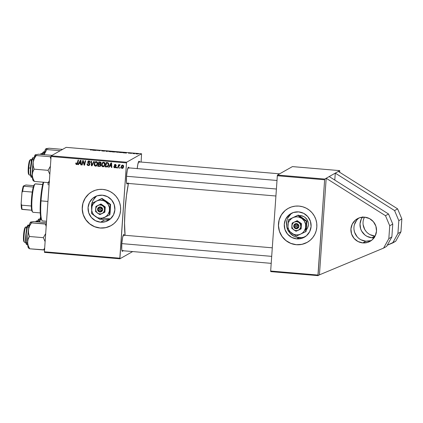 <?xml version="1.0" encoding="UTF-8"?>
<svg xmlns="http://www.w3.org/2000/svg" width="423" height="423" viewBox="0 0 423 423"><rect width="100%" height="100%" fill="white"/><g stroke="black" fill="none" stroke-linecap="round" stroke-linejoin="round"><path stroke-width="0.63" d="M363.473 219.611L364.425 217.147A12.97 12.764 -119.5 0 0 375.127 236.082L371.907 237.779L374.931 236.066L370.109 234.67M374.085 237.774A12.97 12.764 60.5 0 1 371.907 237.779L374.413 237.742M370.807 240.639L365.847 241.2L362.818 242.913A12.97 12.764 60.5 0 1 357.335 218.744A12.97 12.764 60.5 0 1 364.615 217.163L369.443 218.559L373.393 221.7L375.873 226.115L376.502 231.122L375.185 235.971L372.118 239.91L367.777 242.347L362.818 242.913L357.995 241.517L354.04 238.371L351.561 233.961L350.937 228.949L352.253 224.105L355.315 220.161L359.656 217.723L364.615 217.163A12.97 12.764 60.5 0 1 370.099 241.332A12.97 12.764 60.5 0 1 362.818 242.913L365.847 241.2A12.97 12.764 -119.5 0 0 371.553 240.37M109.668 219.378L104.502 219.939L100.531 222.186A13.594 13.377 60.5 0 1 94.784 196.854A13.594 13.377 60.5 0 1 102.419 195.193L107.474 196.658L111.614 199.952L114.21 204.579L114.871 209.829L113.491 214.905L110.276 219.035L105.729 221.594L100.531 222.186L95.476 220.721L91.331 217.427L88.735 212.801L88.074 207.55L89.459 202.474L92.669 198.339L97.216 195.786L102.419 195.193A13.594 13.377 60.5 0 1 108.161 220.526A13.594 13.377 60.5 0 1 100.531 222.186L104.502 219.939L107.156 219.907L110.001 219.267M88.867 193.877L85.197 198.144L82.929 203.32L82.258 208.957L83.241 214.572L85.795 219.68L89.697 223.841L94.615 226.696L100.124 228.002A19.458 19.146 -119.5 0 0 111.027 225.644L111 225.655A19.458 19.146 60.5 0 1 100.082 228.029L96.365 227.336L92.849 225.935L89.655 223.867L86.921 221.218L84.737 218.088L83.199 214.598L82.363 210.881L82.258 207.08L82.892 203.347L84.235 199.815L86.239 196.626L88.83 193.903L91.902 191.746L95.344 190.244L99.014 189.451L102.784 189.398A19.458 19.146 60.5 0 1 120.169 204.642A19.458 19.146 60.5 0 1 111.006 225.655L105.745 227.648L100.124 228.002A19.458 19.146 -119.5 0 1 82.739 212.769A19.458 19.146 -119.5 0 1 91.881 191.762M122.919 250.733A8.434 1.253 -85.1 0 1 122.517 251.31L122.057 250.955L121.761 249.38L121.787 243.68L122.585 237.541L123.685 234.569A8.434 1.253 -85.1 0 1 124.24 235.225M123.061 250.384L122.517 251.31A8.434 1.253 -85.1 0 1 122.205 251.23A8.434 1.253 -85.1 0 1 121.856 242.834A8.434 1.253 -85.1 0 1 123.622 234.617A8.434 1.253 -85.1 0 1 123.685 234.569L124.314 235.563M127.63 183.392A8.434 1.253 -85.1 0 1 127.223 183.963L126.768 183.608L126.466 182.038L126.498 176.333L127.297 170.199L128.396 167.222A8.434 1.253 -85.1 0 1 128.952 167.878M127.772 183.043L127.223 183.963A8.434 1.253 -85.1 0 1 126.916 183.883A8.434 1.253 -85.1 0 1 126.562 175.487A8.434 1.253 -85.1 0 1 128.328 167.27A8.434 1.253 -85.1 0 1 128.396 167.222L129.026 168.222M137.2 168.719L137.856 164.23L138.956 161.253A8.434 1.253 -85.1 0 1 139.511 161.909M128.433 183.46A36.325 5.393 94.9 0 0 125.086 235.294L124.547 223.032L125.081 209.475L126.477 195.437L128.518 183.048M299.066 215.593A8.613 8.476 60.5 0 1 306.252 229.911L307.484 228.087L308.356 224.867L308.314 223.185L307.262 219.997L305.083 217.438L303.672 216.523L300.467 215.598L300.557 216.518L300.467 215.598L298.802 215.619M293.874 236.177L289.729 232.883L288.074 230.456A13.594 13.377 -119.5 0 0 298.929 237.641L296.745 238.873A13.594 13.377 60.5 0 1 291.003 213.541A13.594 13.377 60.5 0 1 298.633 211.886L303.688 213.345L307.828 216.645L310.429 221.266L311.085 226.517L309.705 231.598L306.495 235.727L301.943 238.281L296.745 238.873L291.69 237.409L287.55 234.115L284.954 229.488L284.293 224.238L285.673 219.162L288.883 215.032L293.435 212.478L298.633 211.886A13.594 13.377 60.5 0 1 304.38 237.213A13.594 13.377 60.5 0 1 296.745 238.873L298.929 237.641A13.594 13.377 -119.5 0 0 305.438 236.547M285.086 210.569L281.417 214.836L279.148 220.013L278.477 225.649L279.46 231.265L282.009 236.372L285.916 240.534L290.834 243.389L296.338 244.695A19.458 19.146 -119.5 0 0 307.241 242.331L307.22 242.347A19.458 19.146 60.5 0 1 296.301 244.716L292.584 244.029L289.062 242.622L285.874 240.555L283.135 237.906L280.957 234.776L279.418 231.286L278.583 227.569L278.477 223.772L279.106 220.034L280.449 216.502L282.458 213.314L285.044 210.591L288.121 208.439L291.558 206.932L295.233 206.138L298.998 206.086A19.458 19.146 60.5 0 1 316.383 221.329A19.458 19.146 60.5 0 1 307.225 242.342L301.964 244.335L296.338 244.695A19.458 19.146 -119.5 0 1 278.958 229.462A19.458 19.146 -119.5 0 1 288.095 208.449M334.789 180.076L335.275 173.134L324.774 179.072L277.477 175.048L292.42 166.604L339.717 170.622L329.216 176.56L388.515 213.985L329.216 176.56L324.774 179.072L324.631 179.77L277.335 175.746L270.667 271.032L317.964 275.056L324.631 179.77L318.022 275.643L270.725 271.619L270.667 271.032L270.725 271.619L318.022 275.643L319.434 274.844L318.022 275.643L317.964 275.056L270.667 271.032L277.335 175.746L324.631 179.77L324.774 179.072L277.477 175.048L277.335 175.746L277.477 175.048L292.42 166.604L339.717 170.622L335.275 173.134L394.574 210.564L398.82 220.637L401.85 218.924L397.604 208.851L394.574 210.564L397.604 208.851L338.305 171.426L397.604 208.851L401.85 218.924L398.82 220.637L397.921 233.517L400.951 231.804L401.85 218.924L400.951 231.804L397.921 233.517L392.676 242.966L395.706 241.253L400.951 231.804L395.706 241.253L387.267 245.218L392.676 242.966L397.921 233.517L398.82 220.637L394.574 210.564L335.275 173.134L334.789 180.076M339.701 172.304L339.717 170.622L339.701 172.304M141.102 162.046L141.583 153.771L126.641 162.215L51.22 155.801L66.168 147.357L141.583 153.771L126.641 162.215L126.493 162.918L51.077 156.499L44.415 251.791L119.831 258.204L126.493 162.918L119.889 258.791L44.468 252.378L44.415 251.791L44.468 252.378L119.889 258.791L132.674 251.563L119.889 258.791L119.831 258.204L44.415 251.791L51.077 156.499L126.493 162.918L126.641 162.215L51.22 155.801L51.077 156.499L51.22 155.801L66.168 147.357L141.583 153.771L141.102 162.046M109.737 166.086L109.102 167.265L108.6 167.222L110.99 162.892L111.561 162.94L111.857 167.503L111.392 167.46L111.323 166.218L109.737 166.086L111.323 166.218L111.392 167.46L111.857 167.503L111.561 162.94L110.99 162.892L108.6 167.222L109.102 167.265L109.737 166.086M100.41 166.17L97.734 166.297L100.225 166.302L100.87 165.419L100.045 166.387L97.734 166.297L98.808 161.856L100.833 162.263L101.092 163.32L100.42 164.203L100.912 165.16L100.574 164.129M77.314 164.304L76.029 164.362L75.791 163.077L76.262 163.061L76.436 163.981L77.028 163.897L78.065 160.095L78.535 160.132L77.383 164.23L76.568 164.558L77.123 164.447L77.747 163.389L78.535 160.132L78.065 160.095L77.303 163.236L76.632 164.034L76.262 163.061L75.791 163.077L75.722 163.484L76.193 162.85M82.839 162.268L82.168 164.975L81.697 164.933L82.776 160.491L83.268 160.534L84.283 164.468L85.171 160.698L85.642 160.74L84.568 165.181L84.082 165.139L83.056 161.211L82.839 162.268L83.056 161.211L84.082 165.139L84.568 165.181L85.642 160.74L85.171 160.698L84.283 164.468L83.268 160.534L82.776 160.491L81.697 164.933L82.168 164.975L82.839 162.268M89.412 165.266L88.365 165.562L89.221 165.398L89.861 164.357L89.385 165.293L88.365 165.562L87.328 165.065L87.08 164.066L87.556 163.902L87.656 164.632L88.196 164.996L89.2 164.806L89.301 163.955L87.936 162.876L87.688 162.057L88.307 161.073L89.523 161.089L90.226 162.48L89.761 162.49L89.665 161.898L89.052 161.501L88.423 161.597L88.153 162.183L89.634 163.468L89.861 164.357L88.153 162.067L88.967 161.491L89.761 162.49L90.226 162.48L89.02 160.967L88.238 161.11L87.688 162.057L88.143 163.088L89.301 163.955L89.031 164.933L88.433 165.039L87.63 164.579L87.556 163.902L87.09 163.918C87.006 164.885 87.434 165.43 88.365 165.562L88.772 165.335C87.836 165.203 87.408 164.653 87.492 163.69M94.271 161.47L92.003 165.811L91.41 165.763L91.04 161.195L91.505 161.237L91.823 165.15L93.769 161.427L94.271 161.47L93.769 161.427L91.823 165.15L91.505 161.237L91.04 161.195L91.41 165.763L92.003 165.811L94.271 161.47M96.661 165.832L95.55 166.17L96.465 165.959L97.681 163.722L96.782 165.731L95.212 166.102L94.186 164.79L94.583 162.575L95.519 161.702L96.624 161.655L97.422 162.337L97.681 163.722C97.792 162.58 97.322 161.872 96.275 161.581L94.9 162.152L94.149 164.092C94.065 165.203 94.53 165.895 95.55 166.17L95.952 165.943C94.937 165.668 94.466 164.975 94.551 163.865L94.149 164.092L95.307 161.924L94.9 162.152L95.572 161.681M102.784 189.398L106.496 190.086L110.017 191.492L113.211 193.56L115.944 196.209L118.128 199.339L119.661 202.829L120.502 206.546L120.608 210.342L119.973 214.08L118.63 217.612L116.626 220.801L114.036 223.524L110.963 225.676L107.521 227.183L103.847 227.976L100.082 228.029A19.458 19.146 60.5 0 1 82.697 212.785A19.458 19.146 60.5 0 1 91.86 191.772A19.458 19.146 60.5 0 1 102.784 189.398M122.95 168.137L122.078 168.428L122.755 168.275L123.669 166.53L123.241 167.825L122.421 168.407L121.623 168.291L121.063 167.27L121.665 165.467L122.802 165.081L123.49 165.567L123.669 166.53L122.681 165.065L121.983 165.208L121.063 167.027L122.078 168.428L122.485 168.201L121.84 167.926M79.117 163.479L78.482 164.663L77.975 164.621L80.37 160.291L80.941 160.338L81.237 164.896L80.767 164.859L80.703 163.616L79.117 163.479L80.703 163.616L80.767 164.859L81.237 164.896L80.941 160.338L80.37 160.291L77.975 164.621L78.482 164.663L79.117 163.479M104.1 166.466L102.985 166.805L103.905 166.593L105.121 164.351L104.222 166.366L102.646 166.736L101.626 165.419L102.022 163.204L102.958 162.332L104.063 162.284L104.862 162.966L105.121 164.351C105.232 163.215 104.761 162.501 103.714 162.215L102.34 162.781L101.583 164.727C101.504 165.837 101.969 166.53 102.985 166.805L103.392 166.577C102.371 166.302 101.906 165.605 101.991 164.499L101.583 164.727L101.991 164.499L102.741 162.554L102.34 162.781L103.011 162.31M107.775 166.72L105.174 166.932L106.242 162.49L107.923 162.691L108.658 163.474L108.658 165.319L107.574 166.858M114.818 167.809L114.025 167.45L113.792 166.546L114.258 166.53L114.691 167.371L115.453 167.164L115.421 166.63L114.284 165.372L114.617 164.632L115.532 164.468L116.32 165.525L115.849 165.546L115.342 164.854L114.755 165.324L115.886 166.477L115.749 167.508L114.818 167.809L115.521 167.688L115.981 166.958L114.76 165.256L115.278 164.848L115.849 165.546L116.32 165.525L115.331 164.441L114.739 164.552L114.289 165.293L115.516 166.953L114.871 167.402L114.258 166.53L113.792 166.546L114.818 167.809L115.225 167.582L114.818 167.809M117.002 167.291L116.848 167.926L116.388 167.889L116.526 167.249L117.002 167.291L116.526 167.249L116.388 167.889L116.848 167.926L117.002 167.291M120.143 167.556L119.989 168.19L119.524 168.153L119.667 167.519L120.143 167.556L119.667 167.519L119.524 168.153L119.989 168.19L120.143 167.556M119.614 164.806L118.81 165.478L119.212 165.25L118.81 165.478L118.974 164.811L118.503 164.769L117.726 168L118.197 168.042L118.525 166.752L118.197 168.042L117.726 168L118.503 164.769L118.974 164.811L118.81 165.478L119.355 164.87L119.926 164.949L119.704 165.446L119 165.594L118.525 166.752L119.704 165.446L119.926 164.949L119.349 164.87L119.751 164.642M132.785 153.612L134.789 153.454L132.785 153.612M131.437 153.501L130.971 153.459L131.437 153.501M123.606 152.56L121.221 152.169L119.757 152.507L123.405 152.624L121.221 152.169L119.757 152.507L123.648 152.518M119.926 152.259L116.314 152.037L119.968 152.217M112.492 151.624L108.875 151.408L112.534 151.582M104.56 151.085L103.138 150.863L105.089 150.937L104.005 150.699L102.562 150.736L104.079 151.133L101.795 150.905L104.439 151.117L103.038 150.762L105.089 150.937L104.132 150.71L102.551 150.715L103.963 151.069L101.784 150.842L104.581 151.064M90.39 149.911L93.515 149.816L90.369 149.938M93.065 150.234L95.82 150.472L95.915 150.017L92.563 150.191L95.82 150.472L95.915 150.017L93.065 150.234M96.756 150.551L97.977 150.265L99.156 150.752L100.621 150.419L98.924 150.662L97.755 150.176L96.756 150.551L97.977 150.265L99.156 150.752L100.621 150.419L98.924 150.662L97.755 150.176L96.756 150.551M106.585 151.386L109.25 151.154L106.464 151.307L106.485 150.916L106.014 150.879L105.993 151.334L106.585 151.386L109.25 151.154L106.464 151.307L106.485 150.916L106.014 150.879L105.993 151.334L106.585 151.386M114.115 152.026L116.013 151.809L113.782 151.54L112.322 151.873L115.992 151.836L113.782 151.54L112.322 151.873L114.115 152.026M123.685 152.84L126.445 153.073L126.535 152.624L123.183 152.798L126.445 153.073L126.535 152.624L123.685 152.84M128.465 153.137L131.119 153.221L128.444 153.163M134.577 153.766L134.112 153.729L134.577 153.766M138.427 153.893L135.741 153.75L138.458 153.861M298.998 206.086L302.715 206.778L306.236 208.179L309.425 210.247L312.163 212.896L314.342 216.026L315.881 219.516L316.721 223.233L316.822 227.035L316.193 230.768L314.849 234.3L312.84 237.488L310.255 240.211L307.177 242.368L303.74 243.87L300.066 244.663L296.301 244.716A19.458 19.146 60.5 0 1 278.916 229.472A19.458 19.146 60.5 0 1 288.074 208.46A19.458 19.146 60.5 0 1 298.998 206.086M319.434 274.844L326.191 178.268L319.434 274.844L383.592 248.1L388.832 238.651L389.731 225.771L385.49 215.698L326.191 178.268L385.49 215.698L388.515 213.985L392.761 224.063L388.515 213.985L385.49 215.698L389.731 225.771L392.761 224.063L389.731 225.771L388.832 238.651L391.862 236.938L392.761 224.063L391.862 236.938L386.622 246.387L391.862 236.938L388.832 238.651L383.592 248.1L386.622 246.387L383.592 248.1L319.434 274.844M292.119 212.981A13.594 13.377 -119.5 0 0 287.709 229.721L287.132 228.256M291.066 213.8L287.857 217.93M286.916 220.399L286.545 225.66M296.333 237.16L301.557 237.604M137.211 168.581A8.434 1.253 -85.1 0 1 138.892 161.3A8.434 1.253 -85.1 0 1 138.956 161.253L139.585 162.252M94.451 198.197L96.344 196.261L92.96 200.449L94.451 198.197M91.944 202.971L92.96 200.449L91.944 202.971L91.468 205.626L91.944 202.971M91.569 208.317L91.468 205.626L91.569 208.317M100.552 219.035L104.502 219.939L100.806 219.13M96.872 195.838L96.344 196.261M94.144 150.149L95.492 150.033L95.461 150.44L95.492 150.033L95.413 150.435L95.434 150.144L95.402 150.435L94.144 150.149L95.492 150.033L94.144 150.149M91.262 150.033L90.85 150.049M102.567 150.699L102.937 150.831M109.361 151.429L112.021 151.72L110.244 151.704L109.361 151.429L110.609 151.328L111.841 151.64L109.324 151.593M115.532 151.889L113.623 151.778L115.532 151.794M115.992 151.836L115.537 151.693M115.622 152.01L115.204 151.883M112.962 151.873L115.172 151.957L112.962 151.873M116.796 152.063L119.46 152.354L116.796 152.063L118.318 151.973L119.275 152.269L116.764 152.227M124.769 152.751L126.112 152.64L126.08 153.041L126.112 152.64L126.033 153.041L126.054 152.745L126.022 153.036L124.769 152.751L126.112 152.64L124.769 152.751M120.402 152.507L123.146 152.518L120.402 152.507M130.12 153.089L130.644 153.184M136.232 153.776L137.956 153.977L136.201 153.898M122.77 152.365L123.146 152.518M137.475 153.713L137.961 153.856M136.729 153.914L136.217 153.819M121.581 167.566L121.47 166.799L121.063 167.027L122.194 165.118M122.231 165.086L121.591 166.102L121.491 167.286L122.025 168.063L123.014 168.116M121.676 167.73L122.025 168.063M121.718 165.768L121.591 166.102M123.035 165.245L122.221 165.573L123.035 165.245L122.633 165.472L123.204 166.488L123.611 166.26L123.088 167.545L122.11 168.021L121.533 167.016L122.633 165.472L121.623 166.503L121.618 167.651L122.178 168.021L122.844 167.577L123.204 166.488L122.11 168.021M122.659 165.324L122.971 165.245M122.517 167.794L123.611 166.26L123.204 166.488L122.633 165.472M95.593 161.665L94.763 162.823L94.689 164.896L95.45 165.811L96.819 165.758M96.09 161.977L97.1 162.046L97.602 162.897L97.433 164.272L96.698 165.245M95.244 162.527L94.667 163.712L94.704 164.896L95.376 165.599L96.291 165.472L97.623 163.405L97.221 163.632L97.036 162.649L96.222 162.109L96.629 161.882L95.244 162.527L96.222 162.109L97.221 163.632L96.254 165.493L95.619 165.647L94.609 164.156L95.244 162.527L96 162.025M96.254 165.493L97.623 163.405L96.629 161.882L95.646 162.3M92.135 165.562L91.41 165.763L91.812 165.536L91.463 161.232L91.812 165.536L92.135 165.562M92.23 164.922L91.823 165.15L94.043 161.454L92.51 164.346M89.031 164.933L89.798 164.135L89.396 164.362L89.708 163.727L89.301 163.955L89.708 163.727L89.084 163.23L88.682 163.458L89.084 163.23L88.55 162.855L88.143 163.088L88.55 162.855L88.09 161.829L87.688 162.057L88.455 161.015M90.173 162.157L89.761 162.49L90.173 162.157L89.771 162.384L90.173 162.157L89.375 161.263L88.967 161.491M87.487 163.838L87.942 165.049L89.438 165.256M88.93 161.316L89.697 161.343L90.178 162.072M88.502 160.973L88.185 162.4L89.798 164.029M89.798 164.135L89.327 164.753M82.231 164.716L81.697 164.933L82.104 164.706L83.12 160.523L82.231 164.716M84.685 164.24L84.283 164.468L84.685 164.24L84.933 163.072L84.531 163.299L84.933 163.072L85.509 160.724L84.685 164.24M84.632 164.922L84.082 165.139L84.484 164.912L84.351 164.431L84.632 164.922M83.659 161.93L84.082 163.479L83.733 162.242L83.331 162.469L83.669 161.961M83.405 161.015L83.056 161.211L83.405 161.015M77.039 163.807L77.705 163.008L77.435 163.669L76.632 164.034M77.705 163.008L77.303 163.236L77.705 163.008L78.403 160.121L77.705 163.008M75.722 163.484L76.568 164.558L76.97 164.33L76.124 163.257L75.722 163.484M76.151 163.051L76.431 164.135L77.42 164.272M78.615 164.41L77.975 164.621L80.634 160.312L78.615 164.41M81.221 164.632L80.767 164.859L81.174 164.626L81.11 163.384L80.703 163.616L81.11 163.384L79.519 163.252L81.11 163.384L81.221 164.632M80.999 161.708L80.597 161.935L80.999 161.708L81.079 162.855L79.408 162.977L80.555 160.798L80.677 163.082L81.079 162.855L80.957 160.571L80.555 160.798L80.952 160.576L80.967 161.142M100.42 164.203L101.113 163.156L100.568 162.083L98.808 161.856L97.734 166.297L98.141 166.07L99.146 161.887L98.141 166.07L100.452 166.16M100.531 164.272L98.691 164.32L99.68 164.404L100.447 165.107L99.664 165.911L98.332 165.821L98.691 164.32L100.589 164.298M100.822 164.579L100.441 165.567M100.637 163.579L101.049 162.908L100.642 163.135L101.049 162.908L100.351 162.258L99.151 162.416L99.95 162.485L100.642 163.135L100.346 163.743L98.818 163.801L99.151 162.416L99.553 162.189L100.923 162.453L100.663 163.564M100.346 163.743L100.521 162.681L99.151 162.416L98.818 163.801L100.69 163.553M100.066 165.684L100.843 164.658M100.457 165.562L99.664 165.911L100.267 165.599L100.357 164.674L98.691 164.32L98.332 165.821L99.664 165.911M103.027 162.3L102.197 163.458L102.123 165.53L103.048 166.509L104.259 166.392M103.529 162.612L104.534 162.681L105.041 163.532L104.872 164.901L104.132 165.874M102.678 163.162L102.154 164.124L102.139 165.525L102.815 166.228L103.73 166.102L105.063 164.034L104.655 164.267L104.47 163.283L103.661 162.739L104.063 162.511L102.678 163.162L103.661 162.739L104.655 164.267L103.693 166.123L103.053 166.281L102.049 164.785L102.678 163.162L103.434 162.654M103.693 166.123L105.063 164.034L104.063 162.511L103.085 162.934M109.234 167.016L108.6 167.222L111.254 162.918L109.234 167.016M111.841 167.238L111.392 167.46L111.794 167.233L111.73 165.99L110.139 165.858L111.73 165.99L111.841 167.238M111.619 164.309L111.217 164.542L111.619 164.309L111.698 165.456L110.028 165.578L111.175 163.405L111.297 165.689L111.698 165.456L111.587 163.743M111.175 163.405L110.028 165.578L111.297 165.689L111.175 163.405M105.174 166.932L106.903 166.815L105.174 166.932L105.576 166.704L106.585 162.517L105.576 166.704L107.22 167L108.785 164.563L107.923 162.691L106.242 162.49L105.174 166.932M107.22 167L107.627 166.768L106.903 166.815L107.807 166.71M107.389 166.361L108.727 164.267L108.325 164.494L108.727 164.267L108.251 163.003L106.591 163.051L107.849 163.23L108.325 164.494L107.389 166.361L105.766 166.451L106.591 163.051L106.993 162.823L108.251 163.003L108.711 163.733L108.537 165.166L107.622 166.213M115.273 167.175L114.871 167.402M115.516 166.953L115.844 166.429L115.437 166.657L115.844 166.429L115.421 166.086L115.014 166.313L115.421 166.086L114.691 165.06L114.289 165.293L114.95 164.468M115.68 164.621L116.314 165.314L115.849 165.546L116.251 165.314L115.68 164.621L115.215 164.854M114.76 165.256L115.278 164.848M115.706 167.55L115.225 167.582L114.189 166.376M115.701 167.09L115.844 166.429L114.728 165.393L115.019 164.404M115.823 167.508L114.596 167.376L114.189 166.493M116.912 167.667L116.388 167.889L116.875 167.281L116.912 167.667M120.053 167.936L119.524 168.153L120.01 167.545L120.053 167.936M118.128 167.772L118.847 164.796L118.128 167.772M119.54 164.811L120.021 164.579M119.852 165.107L119.476 165.324L119.852 165.107M80.555 160.798L79.408 162.977L80.677 163.082L80.555 160.798M107.268 163.109L106.591 163.051L105.766 166.451L107.273 166.419L108.087 165.499L108.267 163.786L107.268 163.109M358.91 217.993A12.97 12.764 -119.5 0 0 365.847 241.2L361.025 239.804M357.07 236.663L354.59 232.248L354.035 229.768M354.384 224.745L356.621 220.267L358.344 218.453M363.119 224.634L364.705 229.44L366.159 231.524M362.675 216.846L361.337 218.971L360.021 223.815L360.65 228.827L361.676 231.154L364.954 235.003L367.079 236.383L371.907 237.779A12.97 12.764 60.5 0 1 362.437 217.163M41.708 220.092L40.931 218.511L40.407 215.244L40.254 204.88L41.301 192.497L43.215 182.197A21.404 3.178 94.9 0 0 40.481 200.772L41.02 200.883A22.054 3.273 -85.1 0 1 43.706 182.239A22.054 3.273 94.9 0 0 41.02 200.883L47.931 201.47L41.02 200.883A22.054 3.273 94.9 0 0 42.58 220.917L46.546 221.255M48.005 182.604A22.054 3.273 -85.1 0 1 48.148 184.936M42.115 220.626A22.054 3.273 -85.1 0 1 41.02 200.883L40.481 200.772A21.404 3.178 94.9 0 0 41.544 219.934L42.115 220.626M42.385 153.649L41.243 153.549A7.783 1.153 94.9 0 0 40.634 154.379A7.783 1.153 -85.1 0 1 41.063 153.623A7.783 1.153 -85.1 0 1 41.697 154.469M41.063 153.623L40.381 154.21A7.133 1.058 94.9 0 0 40.264 154.347M44.595 151.883L43.706 151.809A9.729 1.443 94.9 0 0 42.453 154.532L43.706 151.809L44.225 152.714M43.273 152.164L42.157 154.511M62.583 149.382L49.126 148.235L62.583 149.382M46.218 148.69L45.917 149.118L46.779 149.562L44.092 154.675L46.779 149.562L60.235 150.704L46.779 149.562L45.8 148.917L46.408 148.568L49.126 148.235L45.689 148.991L43.997 154.712M42.131 154.617L42.437 153.517M42.749 152.729L43.051 152.275M45.858 148.801L45.88 148.79A13.055 1.935 94.9 0 0 45.858 148.801A13.055 1.935 94.9 0 0 44.003 154.665M37.673 220.991L36.531 220.896A7.783 1.153 94.9 0 0 35.929 221.726A7.783 1.153 -85.1 0 1 36.352 220.97A7.783 1.153 -85.1 0 1 36.991 221.816M36.352 220.97L35.675 221.557A7.133 1.058 94.9 0 0 35.553 221.694M37.747 221.879L38.001 220.912A0.391 0.312 -163.5 0 0 37.626 221.197L37.446 221.853L37.626 221.197A0.391 0.312 16.5 0 1 38.001 220.912A9.729 1.443 94.9 0 0 37.747 221.879M39.476 221.039L38.001 220.912L39.476 221.039M39.387 222.017L41.02 218.464L39.387 222.017M40.698 216.814L39.286 222.054M37.436 221.853L37.636 221.118C38.287 219.431 38.742 218.776 39.001 219.151A9.729 1.443 94.9 0 0 38.001 220.912L39.001 219.151L39.884 219.23M37.938 220.298L38.244 219.727M40.619 216.978A13.055 1.935 94.9 0 0 39.297 222.012M30.498 159.593L29.822 160.18A7.133 1.058 94.9 0 0 28.272 167.846L28.812 167.957A7.783 1.153 -85.1 0 1 30.498 159.593A7.783 1.153 -85.1 0 1 31.297 161.787M31.82 159.619L30.678 159.519A7.783 1.153 94.9 0 0 28.812 167.957L30.493 168.1L28.812 167.957A7.783 1.153 94.9 0 0 29.361 175.032L30.504 175.127M126.503 176.269L276.404 189.018L126.503 176.269M29.874 160.137L29.176 161.681L28.389 166.456L28.182 171.675L28.679 174.287M29.198 174.926A7.783 1.153 -85.1 0 1 28.812 167.957L28.272 167.846A7.133 1.058 94.9 0 0 28.627 174.234L29.198 174.926M35.241 154.887L38.562 154.205L52.024 155.347L38.562 154.205L35.13 154.961L34.263 157.007L36.219 155.532L35.358 155.088L35.4 154.696L35.358 155.088L36.219 155.532L50.136 156.716L36.219 155.532L34.263 157.007L33.19 162.173L34.274 158.72L36.219 155.532L34.274 158.72L33.19 162.173L32.28 175.127L32.772 172.008L34.136 169.152L33.211 165.737L33.19 162.173A13.055 1.935 94.9 0 0 32.28 175.127L32.693 179.452L33.094 180.468L33.586 180.616M35.299 154.77L35.315 154.755A13.055 1.935 94.9 0 0 35.299 154.77A13.055 1.935 94.9 0 0 34.263 157.007A13.055 1.935 94.9 0 0 33.19 162.173L33.211 165.737L34.136 169.152L48.053 170.337L34.136 169.152L32.772 172.008L32.28 175.127A13.055 1.935 94.9 0 0 33.11 180.489L33.486 180.944M32.148 159.534L33.147 157.774A9.729 1.443 94.9 0 0 32.148 159.534L33.629 159.661L32.148 159.534A9.729 1.443 94.9 0 0 30.699 170.332A9.729 1.443 94.9 0 0 31.498 177.163L30.779 174.932L30.779 168.756L32.148 159.534A0.391 0.312 -163.5 0 0 31.783 159.735A0.391 0.312 16.5 0 1 32.148 159.534M31.18 162.448L31.773 159.82A0.391 0.312 16.5 0 1 31.783 159.735A0.391 0.312 -163.5 0 0 31.773 159.82L30.461 168.597L30.445 174.519L31.128 176.74M51.215 156.621L50.136 156.716L50.887 159.207L50.136 156.716L51.215 156.621M50.395 166.223L48.053 170.337L49.829 174.318L48.053 170.337L50.395 166.223M49.396 180.563L48.322 182.63L34.406 181.446L32.904 178.337L32.28 175.127L32.904 178.337L34.406 181.446L48.322 182.63L49.401 182.54L48.322 182.63L49.396 180.563M33.428 180.795L34.406 181.446L33.428 180.795M32.085 158.921L32.391 158.355M30.937 176.608L30.356 172.785L30.921 164.076M32.307 175.979L31.498 177.163C31.202 177.734 30.842 176.83 30.43 174.456C30.197 169.285 30.652 164.378 31.783 159.741C32.439 158.043 32.888 157.388 33.147 157.774L34.03 157.853M27.114 226.961L25.972 226.865A7.783 1.153 94.9 0 0 24.1 235.304L23.561 235.193A7.133 1.058 94.9 0 0 23.915 241.581L24.486 242.273A7.783 1.153 -85.1 0 1 24.1 235.304A7.783 1.153 94.9 0 0 24.65 242.374L25.792 242.474M271.693 256.364L121.792 243.616L271.693 256.364M23.968 241.633L23.477 239.021L23.677 233.797L24.465 229.023L25.169 227.484M25.792 226.94L25.11 227.521A7.133 1.058 94.9 0 0 23.561 235.193L24.1 235.304A7.783 1.153 -85.1 0 1 25.792 226.94A7.783 1.153 -85.1 0 1 26.586 229.129M28.775 248.29L28.404 247.836A13.055 1.935 94.9 0 1 27.574 242.474L28.055 239.365L29.43 236.494L43.347 237.678L45.689 233.565L43.347 237.678L29.43 236.494L28.5 233.062L28.478 229.515A13.055 1.935 94.9 0 0 27.574 242.474L28.204 245.7L29.695 248.793L28.716 248.142L29.695 248.793L43.611 249.972L44.685 247.904L43.611 249.972L44.589 249.263L43.611 249.972L44.69 249.882L29.695 248.793L28.204 245.7L27.574 242.474L28.055 239.365L29.43 236.494L28.5 233.062L28.478 229.515L29.573 226.056L31.508 222.873L30.646 222.435L30.694 222.043L33.856 221.546L46.451 222.62L33.856 221.546L30.419 222.302L28.991 226.649L27.754 236.15L27.707 244.975L28.172 247.413L28.88 247.957M28.003 225.475L26.945 227.595L25.898 234.078L25.94 243.225A0.391 0.349 -13.4 0 0 26.268 243.606L26.237 233.988L27.336 227.241L28.436 225.121A9.729 1.443 94.9 0 0 26.379 232.661A9.729 1.443 94.9 0 0 26.268 243.606L27.617 243.722L26.268 243.606A9.729 1.443 94.9 0 0 26.786 244.51L26.268 243.606A0.391 0.349 166.6 0 1 25.94 243.225L25.655 237.975L26.564 229.287M46.509 223.968L31.508 222.873L45.425 224.058L46.176 226.548L45.425 224.058L46.509 223.968M43.347 237.678L45.118 241.665L43.347 237.678M26.861 227.928L27.167 226.828M27.479 226.041L27.781 225.586M29.324 225.195L28.436 225.121L28.954 226.025M30.599 222.107A13.055 1.935 94.9 0 0 30.588 222.117A13.055 1.935 94.9 0 0 28.478 229.515L29.573 226.056L31.508 222.873L30.53 222.228M35.104 183.989L34.427 184.571A13.621 2.02 94.9 0 0 33.306 187.045A13.621 2.02 94.9 0 0 32.254 192.079A13.621 2.02 94.9 0 0 31.281 206.006A13.621 2.02 94.9 0 0 31.683 210.226A13.621 2.02 94.9 0 0 32.143 211.41L32.714 212.103A14.271 2.12 -85.1 0 1 32.116 197.89A14.271 2.12 -85.1 0 1 35.104 183.989A14.271 2.12 -85.1 0 1 35.215 183.91A14.271 2.12 94.9 0 0 32.058 198.609A14.271 2.12 94.9 0 0 33.015 212.293L40.243 212.906M33.237 212.235A14.271 2.12 -85.1 0 1 32.714 212.103M42.649 184.539L35.215 183.91L42.649 184.539M32.365 211.574L31.683 210.226A13.621 2.02 -85.1 0 1 31.281 206.006L31.466 199.217L32.254 192.079A13.621 2.02 -85.1 0 1 33.306 187.045L34.533 184.497M42.665 184.47L35.437 183.852A14.271 2.12 94.9 0 0 35.215 183.91A14.271 2.12 -85.1 0 1 35.643 183.942M21.668 209.232L31.683 210.226L22.096 209.406A13.621 2.02 -85.1 0 1 21.695 205.192L21.15 203.786L21.933 192.56L22.668 191.265L32.254 192.079L22.668 191.265A13.621 2.02 -85.1 0 1 23.72 186.231L23.291 186.057L25.903 184.994L33.771 185.665L25.903 184.994L23.291 186.057A12.97 1.925 94.9 0 0 21.933 192.56L22.921 187.315L23.291 186.057L23.72 186.231A13.621 2.02 94.9 0 0 22.668 191.265L21.933 192.56L21.15 203.786A12.97 1.925 94.9 0 0 21.668 209.232L21.15 203.786L21.695 205.192A13.621 2.02 94.9 0 0 22.096 209.406L21.668 209.232M31.281 206.006L21.695 205.192L31.281 206.006M33.306 187.045L23.72 186.231L33.306 187.045M98.258 208.713L101.869 209.02L101.234 208.026L100.156 207.577L99.024 207.841L98.258 208.713A1.946 1.914 60.5 0 1 101.869 209.02L102.641 209.02A2.596 2.554 -119.5 0 0 97.692 208.597L102.72 209.025L102.63 210.316L101.176 211.823L99.119 211.823L98.12 211.045L97.517 209.882L97.607 208.592L98.696 207.286L99.876 206.879L101.118 207.085L102.355 208.222L102.63 210.316L98.168 209.998L98.802 210.992L99.886 211.442L101.018 211.183L101.779 210.31A1.946 1.914 60.5 0 1 98.168 209.998L97.602 209.887A2.596 2.554 -119.5 0 0 102.551 210.31L97.517 209.882L97.607 208.592L98.258 208.713M97.607 213.166L99.865 214.598L104.899 212.161L104.523 212.372L104.592 209.834L104.883 207.17L105.258 206.958L104.899 212.161L105.258 206.958L104.883 207.17L102.63 205.742L100.595 204.187L100.97 203.976L105.258 206.958L100.97 203.976L95.936 206.408L100.97 203.976L95.936 206.408L95.772 207.714L95.572 211.611L99.865 214.598L104.523 212.372L104.883 207.17L100.595 204.187L95.936 206.408L95.646 209.073A4.542 4.468 60.5 0 1 102.63 205.742A4.542 4.468 60.5 0 1 102.086 213.546A4.542 4.468 60.5 0 1 95.646 209.073L95.572 211.611L98.659 213.71L100.975 213.906L103.059 212.912L104.359 210.987L104.523 208.655L104.153 207.529L103.508 206.535L101.583 205.197L99.268 205.002L97.179 205.996L95.878 207.92L95.714 210.252L96.735 212.372L97.607 213.166M107.421 202.004L101.98 198.403L92.24 203.093L91.511 213.499L95.582 216.608L100.098 219.463L109.409 215.021L110.133 204.616L101.552 198.646L95.656 201.565L93.171 204.013L92.124 206.112L91.659 208.417L91.796 210.776L92.542 213.028L93.832 215.016L95.582 216.608L97.681 217.692L99.976 218.194L102.313 218.083L104.534 217.364L106.485 216.09L108.039 214.345L109.393 211.109L109.409 207.582L108.087 204.298L105.623 201.755L103.529 200.671L100.061 200.142L97.761 200.56L92.24 203.093L101.98 198.403L110.567 204.367L109.837 214.778L109.409 215.021L109.837 214.778L110.17 212.161L110.567 204.367L110.133 204.616L110.567 204.367L105.48 200.655M91.659 208.417A9.079 8.936 60.5 0 1 96.677 200.994L92.24 203.093L91.511 213.499L100.098 219.463L109.409 215.021L110.133 204.616L101.552 198.646L96.677 200.994A9.079 8.936 60.5 0 1 109.552 209.94A9.079 8.936 60.5 0 1 95.582 216.608A9.079 8.936 60.5 0 1 91.659 208.417M97.798 208.624L97.517 209.882L102.641 210.183L97.718 209.766L97.798 208.624M294.477 225.396L298.088 225.718L297.459 224.724L296.38 224.269L295.243 224.528L294.477 225.396A1.946 1.914 60.5 0 1 298.088 225.718L298.86 225.718A2.596 2.554 -119.5 0 0 293.911 225.279L298.939 225.729L298.844 227.014L297.385 228.515L295.328 228.505L294.334 227.727L293.731 226.559L293.826 225.274L294.921 223.968L296.105 223.566L297.343 223.783L298.575 224.92L298.844 227.014L294.382 226.686L295.011 227.68L296.095 228.129L297.226 227.875L297.998 227.003A1.946 1.914 60.5 0 1 294.382 226.686L293.816 226.569A2.596 2.554 -119.5 0 0 298.765 227.008L293.731 226.559L293.826 225.274L294.477 225.396M293.811 229.848L296.063 231.286L301.102 228.869L300.727 229.081L300.811 226.543L301.113 223.878L301.488 223.667L301.102 228.869L301.488 223.667L301.113 223.878L298.86 222.44L296.83 220.88L297.205 220.669L301.488 223.667L297.205 220.669L292.166 223.085L297.205 220.669L292.166 223.085L291.992 224.386L291.78 228.288L296.063 231.286L300.727 229.081L301.113 223.878L296.83 220.88L292.166 223.085L291.865 225.745A4.542 4.468 60.5 0 1 298.86 222.44A4.542 4.468 60.5 0 1 298.284 230.244A4.542 4.468 60.5 0 1 291.865 225.745L291.78 228.288L294.857 230.392L297.173 230.598L299.267 229.61L300.573 227.696L300.811 226.543L300.378 224.238L298.86 222.44L296.671 221.636L294.387 222.043L293.409 222.678L292.103 224.592L291.928 226.924L292.938 229.049L293.811 229.848M303.661 218.717L298.236 215.096L288.481 219.749L287.709 230.154L291.775 233.274L296.274 236.15L305.602 231.746L306.368 221.34L297.808 215.344L291.902 218.236L289.406 220.674L288.354 222.768L287.878 225.073L288.01 227.431L288.74 229.684L290.025 231.677L291.775 233.274L293.863 234.368L296.158 234.881L298.495 234.781L300.721 234.072L302.678 232.803L304.237 231.064L305.602 227.833L305.633 224.306L304.322 221.018L301.869 218.464L298.649 217.041L296.312 216.83L294.011 217.242L288.481 219.749L298.236 215.096L306.802 221.097L306.035 231.503L305.602 231.746L306.035 231.503L306.379 228.885L306.802 221.097L306.368 221.34L306.802 221.097L301.726 217.359M287.878 225.073A9.079 8.936 60.5 0 1 292.922 217.671L288.481 219.749L287.709 230.154L296.274 236.15L305.602 231.746L306.368 221.34L297.808 215.344L292.922 217.671A9.079 8.936 60.5 0 1 305.766 226.665A9.079 8.936 60.5 0 1 291.775 233.274A9.079 8.936 60.5 0 1 287.878 225.073M294.022 225.3L293.731 226.559L298.855 226.881L293.937 226.448L294.022 225.3M88.238 161.11L88.64 160.883M77.123 164.447L77.531 164.219M100.225 166.302L100.632 166.075M115.278 167.334L115.68 167.106M114.739 164.552L115.141 164.32M114.987 164.901L115.394 164.674M279.635 173.827L138.554 161.829M44.166 153.798L42.681 153.676M43.706 151.809L42.802 152.555L42.147 154.506M37.97 221.018L39.455 221.144M32.116 159.64L33.607 159.767M127.989 167.799L277.002 180.473M30.8 175.154L32.285 175.281M126.673 183.307L275.918 196.002M32.381 177.242L31.498 177.163M271.206 263.349L121.961 250.654M27.574 242.622L26.089 242.495M272.296 247.815L123.283 235.14M28.896 227.114L27.41 226.987M27.675 244.584L26.786 244.51C26.601 244.716 26.321 244.33 25.946 243.347C24.767 239.048 26.919 223.164 28.436 225.121M110.461 218.876L102.736 218.22"/></g></svg>
